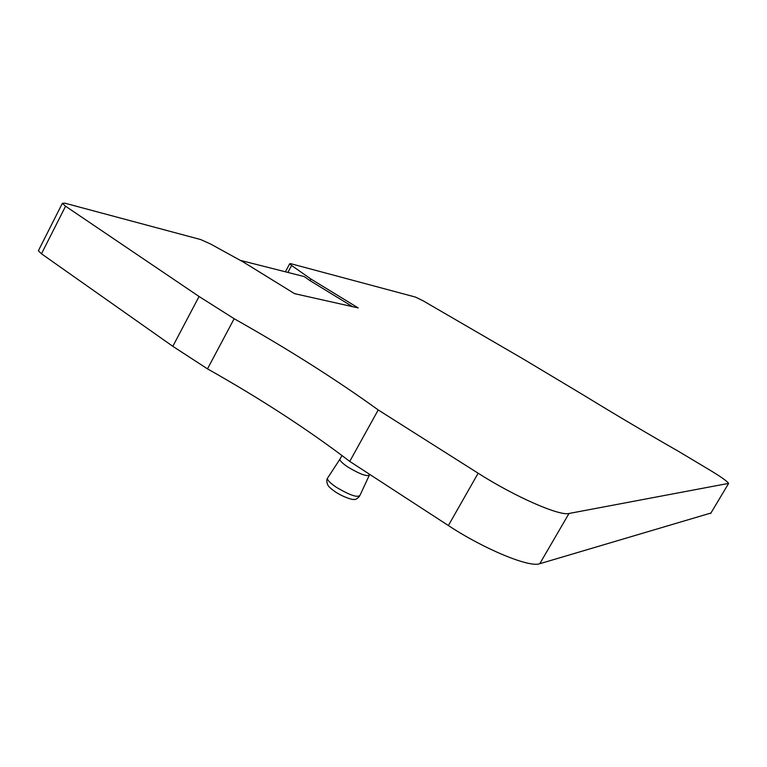 <?xml version="1.0" encoding="UTF-8"?>
<svg xmlns="http://www.w3.org/2000/svg" width="767" height="767" viewBox="0 0 767 767"><rect width="100%" height="100%" fill="white"/><g stroke="black" fill="none" stroke-linecap="round" stroke-linejoin="round"><path stroke-width="1.15" d="M310.913 279.025L358.17 307.912L294.566 293.656L243.158 261.93L210.446 243.944L200.762 239.582L64.706 203.14L62.348 203.351L65.569 206.218L199.056 296.493L234.156 318.717C287.788 348.918 335.812 379.329 378.217 409.942L478.148 473.22C514.887 496.709 559.479 516.201 569.009 513.478L728.602 483.383C727.183 481.254 721.488 477.17 711.536 471.12L679.495 451.926C645.948 432.732 613.936 413.777 583.457 395.072L522.586 358.601L423.154 300.837L415.513 297.097L290.655 263.656L289.686 263.781L291.613 265.487L310.913 279.025L310.041 280.655L304.24 276.58L240.32 260.368M38.657 250.186L38.369 250.751L41.476 253.791L172.824 346.32L207.493 368.869C260.818 398.917 308.238 429.76 349.742 461.398L448.379 525.548C484.61 549.402 529.489 567.81 539.776 563.716L710.923 513.027M199.056 296.493L172.824 346.32M234.156 318.717L207.493 368.869M378.217 409.942L349.742 461.398M369.752 474.409L369.732 474.457C368.131 477.16 360.95 474.754 348.17 467.228C343.175 463.91 340.375 461.331 339.781 459.5L340.433 458.321M310.041 280.655L352.532 306.647M291.613 265.487L287.893 272.429M65.569 206.218L41.476 253.791M478.148 473.22L448.379 525.548M569.009 513.478L539.776 563.716M728.362 483.872L710.606 513.564M369.128 475.626L360.202 494.859C358.525 498.195 350.586 495.674 336.397 487.313C330.836 483.565 327.797 480.65 327.279 478.56L328.151 477.227M38.369 250.751L62.348 203.351M285.391 271.796L289.686 263.781M359.541 496.326C356.885 499.01 355.006 500.017 353.894 499.355C353.194 500.122 343.808 497.419 335.323 491.868C330.893 488.694 328.42 486.46 327.912 485.166C326.713 482.635 326.502 480.43 327.279 478.56L339.762 459.423M341.986 455.512L339.781 459.5"/></g></svg>
